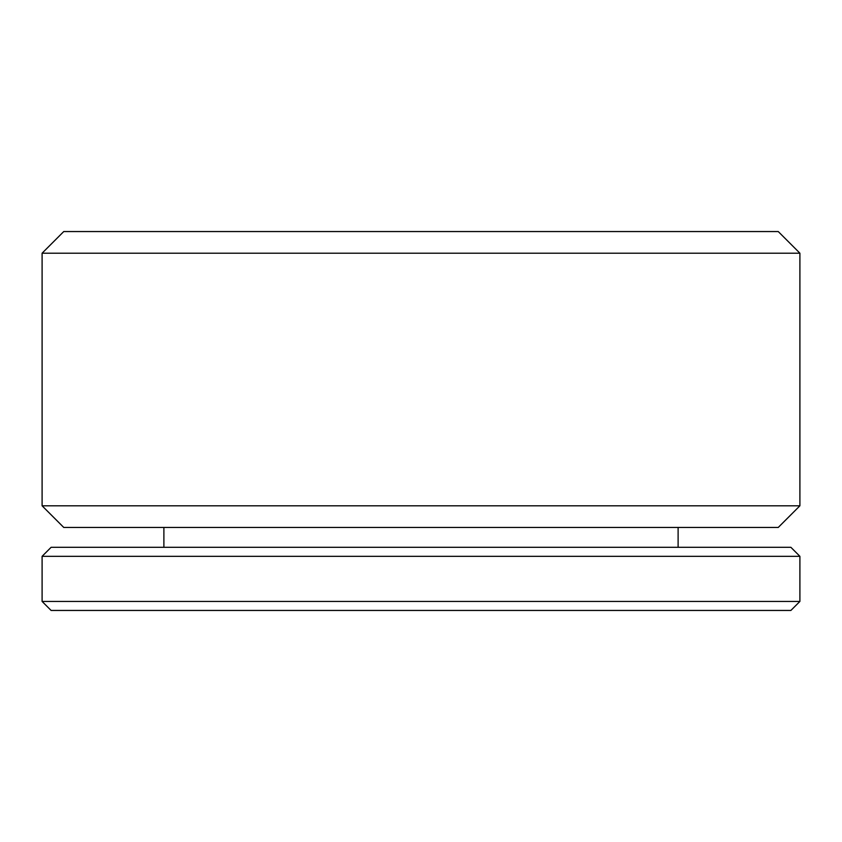 <?xml version="1.0" encoding="UTF-8"?>
<svg xmlns="http://www.w3.org/2000/svg" width="842" height="842" viewBox="0 0 842 842"><rect width="100%" height="100%" fill="white"/><g stroke="black" fill="none" stroke-linecap="round" stroke-linejoin="round"><path stroke-width="1.26" d="M678.115 547.3L678.115 527.45M163.885 527.45L163.885 547.3M799.9 556.32L790.88 547.3L51.12 547.3L42.1 556.32L42.1 601.43L51.12 610.45L790.88 610.45L799.9 601.43L799.9 556.32L42.1 556.32M799.9 253.2L778.25 231.55L63.75 231.55L42.1 253.2L42.1 505.8L63.75 527.45L778.25 527.45L799.9 505.8L799.9 253.2L42.1 253.2M42.1 505.8L799.9 505.8M42.1 601.43L799.9 601.43"/></g></svg>
